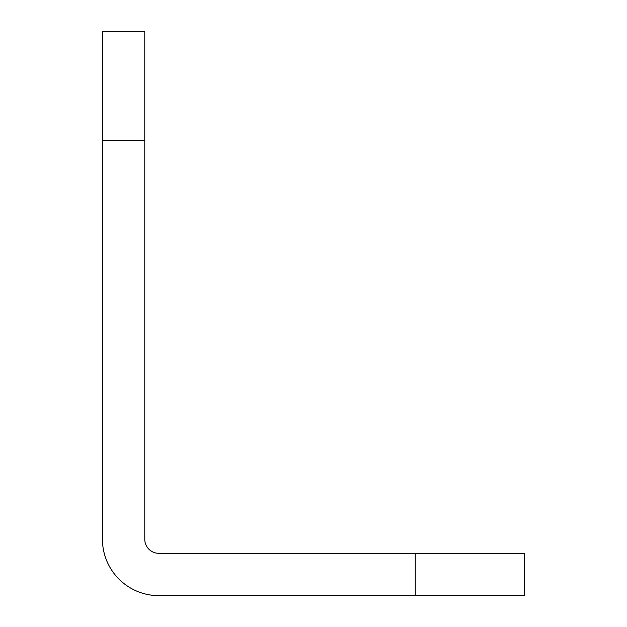 <?xml version="1.0" encoding="UTF-8"?>
<svg xmlns="http://www.w3.org/2000/svg" width="627" height="627" viewBox="0 0 627 627"><rect width="100%" height="100%" fill="white"/><g stroke="black" fill="none" stroke-linecap="round" stroke-linejoin="round"><path stroke-width="0.94" d="M415.278 595.65L158.874 595.65A56.43 56.43 0 0 1 102.444 539.22L102.444 31.35L144.766 31.35L144.766 539.22A14.107 14.107 0 0 0 158.874 553.327L524.556 553.327L524.556 595.65L415.278 595.65L415.278 553.327M102.444 140.628L144.766 140.628"/></g></svg>
